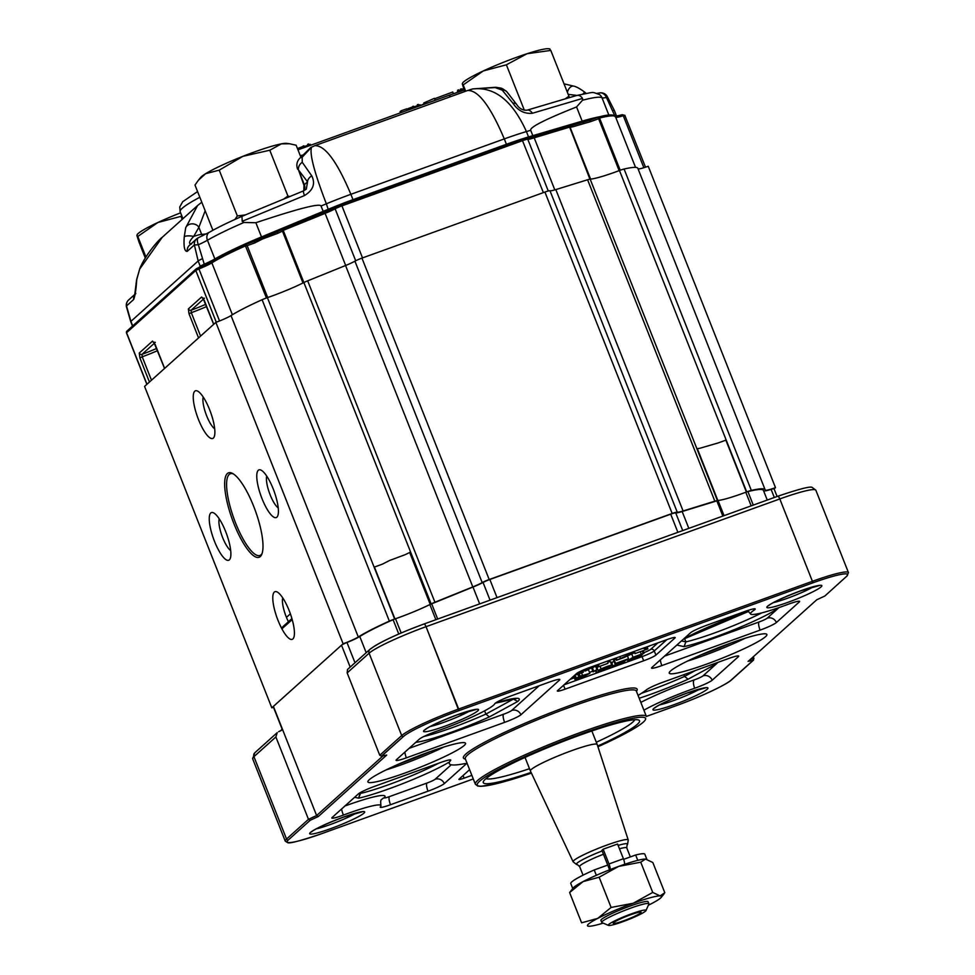 <?xml version="1.0" encoding="UTF-8"?>
<svg xmlns="http://www.w3.org/2000/svg" width="975" height="975" viewBox="0 0 975 975"><rect width="100%" height="100%" fill="white"/><g stroke="black" fill="none" stroke-linecap="round" stroke-linejoin="round"><path stroke-width="1.46" d="M633.811 652.458L632.068 652.214L633.811 652.458L620.514 658.478L619.795 656.638L620.514 658.478L633.811 652.458M617.138 659.977A33.967 3.607 158.4 0 0 620.514 658.478A33.967 3.607 158.4 0 1 617.138 659.977L616.31 657.893L617.138 659.977L616.358 660.319L615.518 658.186L616.358 660.319L617.138 659.977M624.085 657.528L616.358 660.319L624.085 657.528A6.069 0.646 158.4 0 1 626.133 656.528A6.069 0.646 158.4 0 0 624.085 657.528M634.542 652.714L626.133 656.528L634.542 652.714M635.566 653.043A18.647 1.987 158.4 0 0 635.2 652.884A18.647 1.987 158.4 0 1 635.566 653.043L634.981 653.603L635.566 653.043L634.981 653.603L634.64 652.738L634.981 653.603L635.566 653.043M647.851 648.948L634.981 653.603L647.851 648.948L647.095 647.034L647.851 648.948L645.56 648.875L645.182 647.9L645.56 648.875L647.851 648.948M643.853 648.509L645.56 648.875L643.853 648.509L649.862 645.791L643.853 648.509M596.322 667.558L595.579 665.693L596.322 667.558L597.858 666.449L597.224 664.84L597.858 666.449L599.308 664.036L596.322 667.558L607.913 663.366L596.322 667.558M607.632 663.012A11.992 1.28 158.4 0 0 607.583 663.219A11.992 1.28 158.4 0 0 607.913 663.366A11.992 1.28 158.4 0 1 607.583 663.219A11.992 1.28 158.4 0 1 607.632 663.012L609.217 660.465L607.632 663.012M580.283 672.848L592.8 666.388L580.283 672.848L579.796 671.617L580.283 672.848L576.542 674.7L576.213 673.871L576.542 674.7L580.283 672.848M589.875 673.298L575.384 680.465L578.443 677.71L576.335 678.186L580.113 676.211L589.875 673.298L588.449 669.679L586.511 670.386L588.449 669.679L589.875 673.298L577.346 679.758L575.384 680.465L573.946 676.845L574.787 676.089L573.946 676.845L575.384 680.465L578.443 677.71L575.811 678.661L574.519 675.407L575.811 678.661L576.335 678.186L575.043 674.919L576.335 678.186L578.979 677.235L577.797 674.249L578.979 677.235L580.113 676.211L579.138 673.762L580.113 676.211L582.514 675.346L581.551 672.896L582.514 675.346L581.38 676.37L589.875 673.298M580.856 676.845L578.723 678.758L586.974 674.627L580.856 676.845L578.723 678.758L586.974 674.627L580.856 676.845M595.152 670.788L597.37 669.618L593.129 671.872L591.691 668.253L595.713 666.01L597.37 669.618L596.529 667.485L597.37 669.618L595.152 670.788M599.101 670.812L598.223 670.8L599.101 670.812C597.517 671.007 598.187 670.373 601.1 668.899C607.51 666.083 611.069 664.938 611.788 665.45L600.868 669.764L603.086 668.302C599.503 670.325 600.6 670.252 606.377 668.07L610.362 666.498L606.023 669.362L596.298 672.884L596.152 670.617L596.858 672.384L606.998 668.033A7.13 0.756 -21.6 0 1 602.989 669.642A6.545 0.695 -21.6 0 1 599.101 670.812C597.517 671.007 598.187 670.373 601.1 668.899C607.51 666.083 611.069 664.938 611.788 665.45L603.086 668.302C599.503 670.325 600.6 670.252 606.377 668.07L608.181 667.241L607.864 666.449L608.181 667.241L610.362 666.498L606.023 669.362L596.298 672.884L595.554 670.995L596.298 672.884L606.998 668.033A7.13 0.756 -21.6 0 1 602.989 669.642A6.545 0.695 -21.6 0 1 599.101 670.812M608.29 661.952L610.423 661.635L611.788 665.45L610.423 661.635L608.29 661.952M615.091 665.754L624.695 661.94L612.897 666.729L613.226 665.803L619.942 662.622A49.591 5.277 158.4 0 0 623.317 661.087A8.86 0.938 158.4 0 0 624.646 660.441L627.839 659.197A9.835 1.048 -21.6 0 1 625.645 660.331L616.468 664.572L615.091 665.754L620.539 663.78L622.294 662.768L621.989 662.013L622.294 662.768L624.695 661.94L624.305 660.953L624.695 661.94L612.897 666.729L613.226 665.803L619.942 662.622A49.591 5.277 158.4 0 0 623.317 661.087L623.317 661.087A8.86 0.938 158.4 0 0 624.646 660.441L615.042 663.902L613.604 660.282L614.165 659.783L615.908 659.161L614.165 659.783L615.603 663.402L628.534 658.734L627.437 655.931L628.534 658.734L627.839 659.197A9.835 1.048 -21.6 0 1 625.645 660.331L615.091 665.754M640.27 654.981L632.348 658.856L640.27 654.981M642.257 654.006A6.606 0.707 -21.6 0 1 642.939 653.993L639.307 656.492L632.324 659.21A10.749 1.146 -21.6 0 1 630.569 659.734L629.655 659.917A8.617 0.914 -21.6 0 1 629.009 659.88L633.031 657.26L642.257 654.006A6.606 0.707 -21.6 0 1 642.939 653.993L639.307 656.492L632.324 659.21A10.749 1.146 -21.6 0 1 630.569 659.734L627.778 660.831L627.254 659.514L627.778 660.831L629.655 659.917A8.617 0.914 -21.6 0 1 629.009 659.88L633.031 657.26L641.294 654.225L640.283 651.678L641.294 654.225L643.134 653.323L642.208 650.983L643.134 653.323L644.158 653.079L643.183 650.63L644.158 653.079L642.257 654.006M633.994 657.15L631.532 658.807A7.471 0.792 158.4 0 0 631.532 658.856A7.471 0.792 158.4 0 0 631.654 658.942L639.539 655.078L631.532 658.807A7.471 0.792 158.4 0 0 631.532 658.856A7.471 0.792 158.4 0 0 631.654 658.942L639.539 655.078L633.994 657.15M469.597 769.677L459.091 779.11A7.239 0.768 158.4 0 0 458.908 779.415A7.239 0.768 158.4 0 0 464.063 778.172L471.851 775.357L464.063 778.172A7.239 1.987 70.1 0 1 463.149 775.466A7.239 1.987 70.1 0 0 464.063 778.172A7.239 0.768 158.4 0 1 458.908 779.415A7.239 0.768 158.4 0 1 459.091 779.11L469.597 769.677M318.423 214.719L283.298 228.918L283.262 230.49L431.133 603.927L472.985 587.048L479.663 603.891L472.985 587.048A16.295 1.731 158.4 0 0 483.039 582.441A16.295 1.731 -21.6 0 1 472.985 587.048L431.645 603.769L437.69 619.052L431.645 603.769L429.865 604.561A38.025 4.046 158.4 0 1 395.521 618.735L393.108 619.686A70.614 7.508 -21.6 0 0 359.775 636.492A70.614 7.508 -21.6 0 1 393.108 619.686L395.521 618.735A38.025 4.046 158.4 0 0 429.865 604.561L472.985 587.048A16.295 1.731 158.4 0 0 483.039 582.441A7.239 0.768 -21.6 0 1 489.852 579.491L670.703 514.191A7.239 0.768 -21.6 0 1 675.712 512.874A16.295 1.731 158.4 0 0 682.159 511.522L718.039 500.504A38.025 4.046 158.4 0 0 745.802 492.253L747.922 491.571A70.614 7.508 -21.6 0 1 763.425 490.388A70.614 7.508 158.4 0 0 747.484 491.68L746.399 492.022A38.025 4.046 -21.6 0 1 717.856 500.516L682.159 511.522L718.039 500.504A38.025 4.046 158.4 0 0 745.802 492.253L747.922 491.571A70.614 7.508 -21.6 0 1 763.425 490.388L767.252 500.053L763.425 490.388A70.614 7.508 158.4 0 1 763.486 490.717M278.618 731.725L281.19 730.531L282.153 728.483L281.848 729.995L278.618 731.725M303.883 282.531A7.239 0.768 -21.6 0 1 307.673 280.837A7.239 0.768 -21.6 0 0 303.883 282.531A38.025 4.046 -21.6 0 1 267.406 297.631A7.239 0.768 -21.6 0 0 262.104 299.727A72.43 7.703 -21.6 0 0 231.026 315.583A14.491 1.536 158.4 0 1 215.853 322.372L343.102 643.768L271.818 707.813L343.102 643.768L215.853 322.372L144.568 386.417L271.818 707.813A14.491 1.536 158.4 0 1 273.475 707.228A14.491 1.536 158.4 0 0 271.818 707.813L144.568 386.417L215.853 322.372A14.491 1.536 158.4 0 0 231.026 315.583A72.43 7.703 -21.6 0 1 262.104 299.727A7.239 0.768 -21.6 0 1 267.406 297.631A38.025 4.046 -21.6 0 0 303.883 282.531L431.133 603.927L430.231 604.378L409.683 552.484A38.025 4.046 158.4 0 1 404.942 554.751L389.61 560.467L382.432 564.135A38.025 4.046 158.4 0 1 374.4 567.036L394.948 618.93L393.729 619.405A70.614 7.508 158.4 0 0 359.775 636.492A16.295 1.731 158.4 0 1 346.978 642.501L354.997 662.756L346.978 642.501A6.338 0.67 -21.6 0 0 341.518 645.194L350.183 667.083L341.518 645.194L273.402 706.388A6.338 0.67 -21.6 0 0 273.244 706.656A6.338 0.67 -21.6 0 1 273.402 706.388L341.518 645.194A6.338 0.67 -21.6 0 1 346.978 642.501A16.295 1.731 158.4 0 0 359.775 636.492A16.295 1.731 -21.6 0 1 346.856 642.549L346.393 642.744M763.644 490.937A16.295 1.731 158.4 0 0 771.103 489.365A6.338 0.67 -21.6 0 1 774.053 488.804L777.099 496.494L774.053 488.804A6.338 0.67 -21.6 0 0 771.103 489.365A16.295 1.731 158.4 0 1 763.644 490.937A16.295 1.731 -21.6 0 0 771.201 489.328L771.591 489.206M627.583 656.26L628.997 659.868L627.571 656.248M611.459 663.11L613.933 661.111L611.459 663.11M565.073 689.167L643.683 660.782A10.859 1.158 158.4 0 0 655.895 655.102L674.895 638.016A10.859 1.158 158.4 0 0 675.175 637.565A10.859 1.158 158.4 0 0 667.448 639.429L588.839 667.814A10.859 1.158 158.4 0 0 576.627 673.506L557.627 690.58A10.859 1.158 158.4 0 0 557.347 691.031A10.859 1.158 158.4 0 0 565.073 689.167L643.683 660.782A10.859 1.158 158.4 0 0 655.895 655.102L674.895 638.016A10.859 1.158 158.4 0 0 675.175 637.565A10.859 1.158 158.4 0 0 667.448 639.429L588.839 667.814A10.859 1.158 158.4 0 0 576.627 673.506L557.627 690.58A10.859 1.158 158.4 0 0 557.347 691.031A10.859 1.158 158.4 0 0 565.073 689.167L563.526 685.279L565.073 689.167M360.177 792.687L358.642 798.184A57.939 6.167 158.4 0 0 448.646 762.401A57.939 6.167 158.4 0 1 358.642 798.184L354.607 797.294L358.642 798.184L360.47 793.431A54.32 5.777 158.4 0 0 438.701 763.193A54.32 5.777 158.4 0 1 360.47 793.431L359.361 793.187L360.47 793.431L360.177 792.687M464.088 763.754A108.639 11.554 -21.6 0 1 449.268 763.583A108.639 11.554 -21.6 0 1 450.584 760.488A14.491 1.536 158.4 0 0 450.755 760.073A14.491 1.536 158.4 0 0 440.456 762.56L374.668 786.313A14.491 1.536 158.4 0 0 358.398 793.894L332.207 817.428A14.491 1.536 158.4 0 0 331.841 818.025A14.491 1.536 158.4 0 0 343.383 815.088A47.08 5.009 -21.6 0 1 380.908 805.521A47.08 5.009 -21.6 0 1 380.384 806.812A14.491 1.536 158.4 0 0 380.226 807.215A14.491 1.536 158.4 0 0 390.524 804.728L428.025 791.188A14.491 1.536 158.4 0 0 444.295 783.608L465.697 764.376A14.491 1.536 158.4 0 0 466.062 763.778A14.491 1.536 158.4 0 0 464.088 763.754A108.639 11.554 -21.6 0 1 449.268 763.583A108.639 11.554 -21.6 0 1 450.584 760.488A14.491 1.536 158.4 0 0 450.755 760.073A14.491 1.536 158.4 0 0 440.456 762.56L374.668 786.313A14.491 1.536 158.4 0 0 358.398 793.894L332.207 817.428A14.491 1.536 158.4 0 0 331.841 818.025A14.491 1.536 158.4 0 0 343.383 815.088A47.08 5.009 -21.6 0 1 380.908 805.521A47.08 5.009 -21.6 0 1 380.384 806.812A14.491 1.536 158.4 0 0 380.226 807.215A14.491 1.536 158.4 0 0 390.524 804.728L428.025 791.188A14.491 1.536 158.4 0 0 444.295 783.608L465.697 764.376A14.491 1.536 158.4 0 0 466.062 763.778A14.491 1.536 158.4 0 0 464.088 763.754M347.502 669.496L347.161 672.908L369.098 653.201A50.7 5.387 -21.6 0 1 426.038 626.681L779.805 498.944A50.7 5.387 -21.6 0 1 815.856 490.242L848.457 572.605A50.7 5.387 158.4 0 0 812.407 581.307L458.652 709.032L458.859 710.665A49.25 5.241 158.4 0 0 403.54 736.43L381.737 756.015L386.697 755.077L318.325 816.514L310.184 820.304L288.381 839.902A49.25 5.241 158.4 0 0 322.152 833.503L473.265 778.94L322.152 833.503A49.25 5.241 158.4 0 1 288.381 839.902A1.45 1.389 48.1 0 1 286.54 839.036A50.7 5.387 158.4 0 0 285.261 841.145A50.7 5.387 158.4 0 1 286.54 839.036L253.939 756.673A3.62 3.461 -131.9 0 1 254.792 752.797L277.229 732.639L275.876 736.966L277.229 732.639L254.792 752.797L252.659 758.782A50.7 5.387 -21.6 0 1 253.939 756.673L275.876 736.966L308.478 819.329L310.184 820.304L288.381 839.902A1.45 1.389 48.1 0 1 286.54 839.036L253.939 756.673A3.62 3.461 -131.9 0 1 254.792 752.797L252.659 758.782A50.7 5.387 -21.6 0 1 253.939 756.673L275.876 736.966L308.478 819.329L310.184 820.304L318.325 816.514L316.619 815.539L273.402 706.388L316.619 815.539L318.325 816.514L386.697 755.077L381.408 756.112L403.54 736.43A1.45 1.389 48.1 0 1 401.7 735.564L379.763 755.272L381.408 756.112L386.38 755.174L381.408 756.112L379.763 755.272L347.161 672.908L369.098 653.201A50.7 5.387 -21.6 0 1 426.038 626.681L779.805 498.944A50.7 5.387 -21.6 0 1 815.856 490.242L848.457 572.605A50.7 5.387 158.4 0 0 812.407 581.307L779.805 498.944A3.62 0.987 70.1 0 0 777.782 496.251A3.62 0.987 70.1 0 1 779.805 498.944L812.407 581.307L458.652 709.032A50.7 5.387 158.4 0 0 401.7 735.564L369.098 653.201A3.62 3.461 48.1 0 1 369.952 649.326A3.62 3.461 48.1 0 0 369.098 653.201L401.7 735.564A1.45 1.389 48.1 0 0 403.54 736.43A49.25 5.241 158.4 0 1 458.859 710.665L812.626 582.928L812.407 581.307L812.626 582.928L458.859 710.665L426.038 626.681A3.62 0.987 70.1 0 0 424.015 623.988A3.62 0.987 70.1 0 1 426.038 626.681L458.652 709.032A50.7 5.387 158.4 0 0 401.7 735.564L379.763 755.272L347.161 672.908L347.502 669.496L369.952 649.326C379.397 642.293 397.41 633.848 424.015 623.988L777.782 496.251C799.476 488.914 810.956 485.989 812.248 487.488L815.856 490.242L812.248 487.488C810.956 485.989 799.476 488.914 777.782 496.251A3.62 0.987 70.1 0 0 777.684 496.312A3.62 0.987 70.1 0 1 777.782 496.251L424.015 623.988A3.62 0.987 70.1 0 0 423.918 624.049A3.62 0.987 70.1 0 1 424.015 623.988C397.41 633.848 379.397 642.293 369.952 649.326L347.502 669.496M824.984 595.896L846.398 576.518A1.45 1.389 48.1 0 0 846.836 576.262L848.457 572.605L846.836 576.262A1.45 1.389 48.1 0 1 846.398 576.518A49.25 5.241 158.4 0 0 812.626 582.928A49.25 5.241 158.4 0 1 846.398 576.518L824.984 595.896M816.599 599.857L824.728 596.066L816.599 599.857M748.568 661.038L816.733 599.783L748.568 661.038M753.955 658.478L753.041 660.404L748.081 661.342L753.529 660.099L753.297 656.797L753.955 658.478L750.75 659.088L753.955 658.478M683.877 674.663L684.572 676.406L688.057 679.234L716.491 663.756L702.963 675.907A7.239 0.768 -21.6 0 1 694.224 679.904A54.32 5.777 -21.6 0 0 640.831 702.402A54.32 5.777 -21.6 0 1 694.224 679.904A7.239 2.633 70.8 0 0 694.675 688.24A47.08 5.009 158.4 0 0 643.914 710.202A47.08 5.009 158.4 0 1 694.675 688.24A7.239 2.633 70.8 0 1 694.224 679.904A7.239 0.768 -21.6 0 0 702.963 675.907A7.239 6.922 48.1 0 1 712.164 680.233A14.491 1.536 -21.6 0 1 694.675 688.24A14.491 1.536 -21.6 0 0 712.164 680.233A7.239 6.922 48.1 0 0 702.963 675.907L716.491 663.756A57.939 6.167 -21.6 0 0 717.673 662.464A57.939 6.167 -21.6 0 1 716.491 663.756L688.057 679.234A57.939 6.167 -21.6 0 1 639.186 698.271A57.939 6.167 -21.6 0 0 688.057 679.234L684.572 676.406L695.394 670.507L684.572 676.406A54.32 5.777 -21.6 0 1 641.587 693.237A54.32 5.777 -21.6 0 0 684.572 676.406L683.877 674.663M670.568 670.958A52.504 5.582 -21.6 0 1 722.828 645.974A52.504 5.582 -21.6 0 1 766.886 634.481A52.504 5.582 -21.6 0 1 720.123 659.003A52.504 5.582 -21.6 0 1 669.252 673.14A52.504 5.582 -21.6 0 1 670.568 670.958A52.504 5.582 -21.6 0 1 722.828 645.974A52.504 5.582 -21.6 0 1 766.886 634.481A52.504 5.582 -21.6 0 1 720.123 659.003A52.504 5.582 -21.6 0 1 669.252 673.14A52.504 5.582 -21.6 0 1 670.568 670.958M638.064 695.443A108.639 11.554 158.4 0 0 646.632 689.703A14.491 1.536 -21.6 0 1 662.647 682.329L728.435 658.576A14.491 1.536 -21.6 0 1 738.733 656.09A14.491 1.536 -21.6 0 1 738.368 656.699L712.164 680.233L738.368 656.699A7.239 6.922 48.1 0 0 738.002 655.907A7.239 6.922 48.1 0 1 738.368 656.699A14.491 1.536 -21.6 0 0 738.733 656.09A14.491 1.536 -21.6 0 0 728.435 658.576L662.647 682.329A14.491 1.536 -21.6 0 0 646.632 689.703A108.639 11.554 158.4 0 1 638.064 695.443M706.753 625.243A14.491 1.536 158.4 0 0 690.483 632.824L651.909 667.473A14.491 1.536 158.4 0 0 651.544 668.082A14.491 1.536 158.4 0 0 661.842 665.596L760.11 630.118A14.491 1.536 158.4 0 0 776.38 622.538L799.256 601.989A14.491 1.536 158.4 0 0 799.622 601.38A14.491 1.536 158.4 0 0 788.068 604.329A47.08 5.009 -21.6 0 1 750.543 613.897A47.08 5.009 -21.6 0 1 754.114 610.131A14.491 1.536 158.4 0 0 755.211 608.973A14.491 1.536 158.4 0 0 744.912 611.459L706.753 625.243A14.491 1.536 158.4 0 0 690.483 632.824L651.909 667.473A14.491 1.536 158.4 0 0 651.544 668.082A14.491 1.536 158.4 0 0 661.842 665.596L760.11 630.118A14.491 1.536 158.4 0 0 776.38 622.538L799.256 601.989A14.491 1.536 158.4 0 0 799.622 601.38A14.491 1.536 158.4 0 0 788.068 604.329A47.08 5.009 -21.6 0 1 750.543 613.897A47.08 5.009 -21.6 0 1 754.114 610.131A14.491 1.536 158.4 0 0 755.211 608.973A14.491 1.536 158.4 0 0 744.912 611.459L706.753 625.243M511.363 695.784L549.522 682.013A14.491 1.536 -21.6 0 1 559.821 679.526A14.491 1.536 -21.6 0 1 559.455 680.123L520.894 714.785A14.491 1.536 -21.6 0 1 504.623 722.365L406.356 757.843A14.491 1.536 -21.6 0 1 396.045 760.329A14.491 1.536 -21.6 0 1 396.411 759.732L419.287 739.184A14.491 1.536 -21.6 0 1 436.776 731.165A47.08 5.009 158.4 0 0 494.752 703.779A14.491 1.536 -21.6 0 1 511.363 695.784L549.522 682.013A14.491 1.536 -21.6 0 1 559.821 679.526A14.491 1.536 -21.6 0 1 559.455 680.123L520.894 714.785A14.491 1.536 -21.6 0 1 504.623 722.365L406.356 757.843A14.491 1.536 -21.6 0 1 396.045 760.329A14.491 1.536 -21.6 0 1 396.411 759.732L419.287 739.184A14.491 1.536 -21.6 0 1 436.776 731.165A47.08 5.009 158.4 0 0 494.752 703.779A14.491 1.536 -21.6 0 1 511.363 695.784M464.21 745.473A52.504 5.582 -21.6 0 1 411.95 770.445A52.504 5.582 -21.6 0 1 367.892 781.95A52.504 5.582 -21.6 0 1 414.655 757.429A52.504 5.582 -21.6 0 1 465.538 743.291A52.504 5.582 -21.6 0 1 464.21 745.473A52.504 5.582 -21.6 0 1 411.95 770.445A52.504 5.582 -21.6 0 1 367.892 781.95A52.504 5.582 -21.6 0 1 414.655 757.429A52.504 5.582 -21.6 0 1 465.538 743.291A52.504 5.582 -21.6 0 1 464.21 745.473M513.374 699.112L517.81 701.439L513.374 699.112A54.32 5.777 -21.6 0 0 513.837 698.661A54.32 5.777 -21.6 0 1 513.374 699.112L485.891 714.09L489.377 716.918A57.939 6.167 -21.6 0 1 415.777 742.341A57.939 6.167 -21.6 0 0 489.377 716.918L517.81 701.439A57.939 6.167 -21.6 0 0 495.373 703.146A57.939 6.167 -21.6 0 1 517.81 701.439L489.377 716.918L485.891 714.09A54.32 5.777 -21.6 0 1 423.918 736.466A54.32 5.777 -21.6 0 0 485.891 714.09L513.374 699.112M685.876 641.879L684.048 646.632A57.939 6.167 158.4 0 0 736.32 628.802A57.939 6.167 158.4 0 0 778.879 607.632A57.939 6.167 158.4 0 1 736.32 628.802A57.939 6.167 158.4 0 1 684.048 646.632L676.857 645.06L684.048 646.632L685.876 641.879L681.476 640.916L685.876 641.879A54.32 5.777 158.4 0 0 761.694 612.897A54.32 5.777 158.4 0 1 685.876 641.879L684.56 638.54L685.876 641.879M484.612 710.848L485.891 714.09L484.612 710.848M583.221 672.287L576.542 674.7L583.221 672.287M597.565 664.67L585.219 671.044L597.565 664.67M609.204 666.4L608.571 666.266L609.204 666.4M581.6 922.801L569.619 892.552L583.074 881.595L599.138 877.22L611.118 907.457L597.663 918.426L581.6 922.801L569.619 892.552L583.074 881.595A39.829 4.241 158.4 0 0 573.239 887.92L569.619 892.552L573.239 887.92A39.829 4.241 158.4 0 1 583.074 881.595L599.138 877.22L618.638 866.409A39.829 4.241 158.4 0 0 583.074 881.595A39.829 4.241 158.4 0 1 618.638 866.409L599.138 877.22L611.118 907.457L597.663 918.426A39.829 4.241 158.4 0 0 588.4 926.213A39.829 4.241 158.4 0 0 588.949 926.25A39.829 4.241 158.4 0 0 603.172 923.13A39.829 4.241 158.4 0 1 588.949 926.25A39.829 4.241 158.4 0 1 588.4 926.213L588.4 926.213A39.829 4.241 158.4 0 1 597.663 918.426L581.6 922.801M571.655 750.677A35.929 3.815 -21.6 0 1 597.2 744.51A35.929 3.815 -21.6 0 1 597.212 744.534A35.929 3.815 -21.6 0 1 597.212 744.534A35.929 3.815 -21.6 0 0 571.655 750.677A35.929 3.815 -21.6 0 0 530.4 770.957A35.929 3.815 -21.6 0 1 530.4 770.957A35.929 3.815 -21.6 0 1 530.4 770.957A35.929 3.815 -21.6 0 1 571.655 750.677M607.133 844.984A29.628 3.157 -21.6 0 1 628.205 839.914A29.628 3.157 -21.6 0 1 628.217 840.097A29.628 3.157 -21.6 0 0 628.205 839.914L597.212 744.534L591.849 730.994L597.2 744.51L628.205 839.914A29.628 3.157 -21.6 0 0 607.133 844.984A29.628 3.157 -21.6 0 0 573.117 861.729A29.628 3.157 -21.6 0 1 607.133 844.984M573.227 861.876A29.628 3.157 -21.6 0 1 573.117 861.729L530.412 770.981L525.05 757.441L530.4 770.957L573.117 861.729A29.628 3.157 -21.6 0 0 573.227 861.876L576.493 864.435A27.544 2.925 -21.6 0 1 602.136 850.943A27.544 2.925 -21.6 0 0 576.493 864.435L573.227 861.876M618.126 845.398A27.544 2.925 -21.6 0 1 627.608 844.204A27.544 2.925 -21.6 0 1 627.071 844.984A27.544 2.925 -21.6 0 0 627.608 844.204L628.217 840.097L627.608 844.204A27.544 2.925 -21.6 0 0 618.126 845.398M577.407 864.654A27.544 2.925 -21.6 0 1 576.493 864.435A27.544 2.925 -21.6 0 0 577.407 864.654L579.625 866.556A25.35 2.693 -21.6 0 1 603.44 854.234A25.35 2.693 -21.6 0 0 579.625 866.556L583.038 875.172L579.625 866.556L577.395 864.654M608.997 863.947A5.789 1.584 70.1 0 1 610.179 869.59A5.789 1.584 70.1 0 0 608.997 863.947L623.415 858.743A5.789 1.584 -109.9 0 1 624.597 864.325A5.789 1.584 -109.9 0 0 623.415 858.743L617.577 844.009L623.415 858.743L608.997 863.947L603.172 849.213L617.577 844.009L603.172 849.213L608.997 863.947M596.347 875.318A39.829 4.241 158.4 0 0 572.898 888.908A39.829 4.241 158.4 0 1 596.347 875.318L594.226 869.956A39.829 4.241 158.4 0 0 570.777 883.545A39.829 4.241 158.4 0 1 594.226 869.956L596.347 875.318M637.772 860.352A39.829 4.241 158.4 0 0 618.638 866.409L640.746 862.193L645.487 859.06L652.836 862.509L664.816 892.759L660.075 895.891A39.829 4.241 158.4 0 0 633.226 903.24A39.829 4.241 158.4 0 0 597.663 918.426A39.829 4.241 158.4 0 1 633.226 903.24L611.118 907.457L633.226 903.24L652.726 892.442L640.746 862.193L645.487 859.06A39.829 4.241 158.4 0 0 637.772 860.352L637.772 860.352A39.829 4.241 158.4 0 0 618.638 866.409L640.746 862.193L652.726 892.442L633.226 903.24A39.829 4.241 158.4 0 1 660.075 895.891L652.726 892.442L660.075 895.891A39.829 4.241 158.4 0 1 661.196 897.39A39.829 4.241 158.4 0 0 660.075 895.891L664.816 892.759L652.836 862.509L645.487 859.06A39.829 4.241 158.4 0 0 637.772 860.352L637.772 860.352A39.829 4.241 158.4 0 1 646.169 859.121A39.829 4.241 158.4 0 0 637.772 860.352L635.651 855.002L623.634 859.341L635.651 855.002L637.772 860.352M630.057 906.08A25.35 2.693 158.4 0 0 600.941 920.4L601.733 922.411A25.35 2.693 158.4 0 0 601.977 922.618A25.35 2.693 158.4 0 1 601.733 922.411A25.35 2.693 158.4 0 1 630.849 908.091A25.35 2.693 158.4 0 0 601.733 922.411L600.941 920.4A25.35 2.693 158.4 0 1 630.057 906.08A25.35 2.693 158.4 0 1 648.082 901.741A25.35 2.693 158.4 0 0 630.057 906.08M648.326 905.251A39.829 4.241 158.4 0 0 651.361 903.715A39.829 4.241 158.4 0 0 661.196 897.39L664.036 893.88L661.196 897.39A39.829 4.241 158.4 0 1 651.361 903.715A39.829 4.241 158.4 0 1 648.326 905.251M644.853 854.222A39.829 4.241 158.4 0 0 635.651 855.002A39.829 4.241 158.4 0 1 644.853 854.222L646.839 859.255L644.853 854.222M607.73 865.081L609.607 869.81L607.73 865.081L594.226 869.956L607.73 865.081L601.904 850.346L603.172 849.213L601.904 850.346L607.73 865.081M630.435 914.83A14.942 1.584 -21.6 0 1 640.916 912.137A14.942 1.584 -21.6 0 1 627.754 919.242A14.942 1.584 -21.6 0 1 613.287 923.069A14.942 1.584 -21.6 0 1 630.435 914.83A14.942 1.584 -21.6 0 1 640.916 912.137A14.942 1.584 -21.6 0 1 627.754 919.242A14.942 1.584 -21.6 0 1 613.287 923.069A14.942 1.584 -21.6 0 1 630.435 914.83M622.732 921.753A20.28 2.157 158.4 0 0 645.998 910.553A20.28 2.157 158.4 0 0 626.364 915.757A20.28 2.157 158.4 0 0 608.497 925.397A20.28 2.157 158.4 0 0 622.732 921.753A20.28 2.157 158.4 0 0 645.998 910.553A20.28 2.157 158.4 0 0 626.364 915.757A20.28 2.157 158.4 0 0 608.497 925.397A20.28 2.157 158.4 0 0 622.732 921.753M648.85 904.069A25.35 2.693 158.4 0 0 648.875 903.74A25.35 2.693 158.4 0 0 630.849 908.091A25.35 2.693 158.4 0 1 648.875 903.74A25.35 2.693 158.4 0 1 648.85 904.069L645.998 910.553L648.85 904.069M307.673 280.837L345.552 265.517A14.491 1.536 158.4 0 0 354.924 261.178A7.239 0.768 -21.6 0 1 361.944 258.119L544.915 192.063A7.239 0.768 -21.6 0 1 549.985 190.747A14.491 1.536 158.4 0 0 555.835 189.589L587.584 179.766A7.239 0.768 -21.6 0 1 590.168 179.156L717.417 500.553A38.025 4.046 -21.6 0 0 746.716 491.912A7.239 0.768 -21.6 0 1 751.335 490.425A72.43 7.703 -21.6 0 1 765.107 489.718A72.43 7.703 -21.6 0 1 765.168 490.059A14.491 1.536 158.4 0 0 765.18 490.133A14.491 1.536 158.4 0 0 775.478 487.646L774.089 488.902L775.478 487.646L648.229 166.25L775.478 487.646A14.491 1.536 158.4 0 1 765.18 490.133A14.491 1.536 158.4 0 1 765.168 490.059A72.43 7.703 -21.6 0 0 765.107 489.718L637.857 168.322A72.43 7.703 -21.6 0 0 624.085 169.028A72.43 7.703 -21.6 0 1 637.857 168.322L765.107 489.718A72.43 7.703 -21.6 0 0 751.335 490.425A7.239 0.768 -21.6 0 0 746.716 491.912A38.025 4.046 -21.6 0 1 717.417 500.553A7.239 0.768 -21.6 0 0 714.833 501.162A7.239 0.768 -21.6 0 1 717.417 500.553L590.168 179.156A38.025 4.046 -21.6 0 0 619.466 170.515A7.239 0.768 -21.6 0 1 624.085 169.028L751.335 490.425L624.085 169.028A7.239 0.768 -21.6 0 0 619.466 170.515A38.025 4.046 -21.6 0 1 590.168 179.156A7.239 0.768 -21.6 0 0 587.584 179.766L555.835 189.589L683.085 510.985L714.833 501.162L587.584 179.766L714.833 501.162L683.085 510.985A14.491 1.536 158.4 0 1 677.235 512.155A14.491 1.536 158.4 0 0 683.085 510.985L555.835 189.589A14.491 1.536 158.4 0 1 549.985 190.747L677.235 512.155A7.239 0.768 -21.6 0 0 672.165 513.459A7.239 0.768 -21.6 0 1 677.235 512.155L549.985 190.747A7.239 0.768 -21.6 0 0 544.915 192.063L672.165 513.459L489.194 579.528L672.165 513.459L544.915 192.063L361.944 258.119L489.194 579.528A7.239 0.768 -21.6 0 0 482.174 582.587A7.239 0.768 -21.6 0 1 489.194 579.528L361.944 258.119A7.239 0.768 -21.6 0 0 354.924 261.178L482.174 582.587A14.491 1.536 158.4 0 1 472.802 586.913A14.491 1.536 158.4 0 0 482.174 582.587L354.924 261.178A14.491 1.536 158.4 0 1 345.552 265.517L472.802 586.913L434.923 602.233L472.802 586.913L345.552 265.517L307.673 280.837L434.923 602.233L307.673 280.837M638.064 168.858A14.491 1.536 158.4 0 0 648.229 166.25A14.491 1.536 158.4 0 1 638.064 168.858M431.133 603.927A7.239 0.768 -21.6 0 1 434.923 602.233A7.239 0.768 -21.6 0 0 431.133 603.927A38.025 4.046 -21.6 0 1 394.656 619.028A7.239 0.768 -21.6 0 0 389.354 621.124A7.239 0.768 -21.6 0 1 394.656 619.028A38.025 4.046 -21.6 0 0 431.133 603.927M358.288 636.98A72.43 7.703 -21.6 0 1 389.354 621.124A72.43 7.703 -21.6 0 0 358.288 636.98A14.491 1.536 158.4 0 1 343.102 643.768A14.491 1.536 158.4 0 0 358.288 636.98L231.026 315.583L358.288 636.98M266.736 476.092A18.111 4.96 -109.9 0 0 269.478 493.058A18.111 4.96 -109.9 0 0 278.204 507.878A18.111 4.96 -109.9 0 1 269.478 493.058A18.111 4.96 -109.9 0 1 266.736 476.092M273.146 488.755A25.35 6.947 -109.9 0 0 261.202 470.218A25.35 6.947 -109.9 0 0 261.056 496.104A25.35 6.947 -109.9 0 0 277.717 515.921A25.35 6.947 -109.9 0 0 273.146 488.755A25.35 6.947 -109.9 0 0 261.202 470.218A25.35 6.947 -109.9 0 0 261.056 496.104A25.35 6.947 -109.9 0 0 277.717 515.921A25.35 6.947 -109.9 0 0 273.146 488.755M203.202 397.008A18.111 4.96 -109.9 0 0 205.957 413.973A18.111 4.96 -109.9 0 0 214.683 428.793A18.111 4.96 -109.9 0 1 205.957 413.973A18.111 4.96 -109.9 0 1 203.202 397.008M209.613 409.671A25.35 6.947 -109.9 0 0 197.681 391.133A25.35 6.947 -109.9 0 0 197.535 417.02A25.35 6.947 -109.9 0 0 214.183 436.837A25.35 6.947 -109.9 0 0 209.613 409.671A25.35 6.947 -109.9 0 0 197.681 391.133A25.35 6.947 -109.9 0 0 197.535 417.02A25.35 6.947 -109.9 0 0 214.183 436.837A25.35 6.947 -109.9 0 0 209.613 409.671M219.204 518.785A18.111 4.96 -109.9 0 0 221.959 535.763A18.111 4.96 -109.9 0 0 230.685 550.57A18.111 4.96 -109.9 0 1 221.959 535.763A18.111 4.96 -109.9 0 1 219.204 518.785M225.615 531.46A25.35 6.947 -109.9 0 0 213.683 512.911A25.35 6.947 -109.9 0 0 213.537 538.797A25.35 6.947 -109.9 0 0 230.185 558.626A25.35 6.947 -109.9 0 0 225.615 531.46A25.35 6.947 -109.9 0 0 213.683 512.911A25.35 6.947 -109.9 0 0 213.537 538.797A25.35 6.947 -109.9 0 0 230.185 558.626A25.35 6.947 -109.9 0 0 225.615 531.46M282.738 597.882A18.111 4.96 -109.9 0 0 288.429 621.721A18.111 4.96 -109.9 0 1 282.738 597.882M289.148 610.545A25.35 6.947 -109.9 0 0 277.217 592.008A25.35 6.947 -109.9 0 0 277.071 617.894A25.35 6.947 -109.9 0 0 293.719 637.711A25.35 6.947 -109.9 0 0 289.148 610.545A25.35 6.947 -109.9 0 0 277.217 592.008A25.35 6.947 -109.9 0 0 277.071 617.894A25.35 6.947 -109.9 0 0 293.719 637.711A25.35 6.947 -109.9 0 0 289.148 610.545M233.378 473.923A43.461 11.907 -109.9 0 0 230.392 473.74A43.461 11.907 -109.9 0 0 233.939 518.663A43.461 11.907 -109.9 0 0 259.898 555.494A43.461 11.907 -109.9 0 0 262.092 553.447A43.461 11.907 -109.9 0 1 259.898 555.494A43.461 11.907 -109.9 0 1 233.939 518.663A43.461 11.907 -109.9 0 1 230.392 473.74A43.461 11.907 -109.9 0 1 233.378 473.923M253.658 506.269A44.899 12.309 -109.9 0 0 232.513 473.411A44.899 12.309 -109.9 0 0 232.257 519.273A44.899 12.309 -109.9 0 0 261.751 554.385A44.899 12.309 -109.9 0 0 253.658 506.269A44.899 12.309 -109.9 0 0 232.513 473.411A44.899 12.309 -109.9 0 0 232.257 519.273A44.899 12.309 -109.9 0 0 261.751 554.385A44.899 12.309 -109.9 0 0 253.658 506.269M212.903 230.283L195 185.055L198.461 180.168L205.567 173.721L219.217 170.15L242.958 156.305L269.783 150.235L281.422 143.849L289.514 143.752L296.144 145.226L300.775 156.914M198.461 180.168L200.679 177.426A47.08 5.009 -21.6 0 1 205.567 173.721A47.08 5.009 -21.6 0 1 242.958 156.305A47.08 5.009 -21.6 0 1 281.422 143.849A47.08 5.009 -21.6 0 1 286.711 143.362L289.514 143.752M234.963 219.436L237.339 215.938L245.383 214.914M289.807 196.548L287.918 196.024L283.896 198.985M565.159 98.889L568.925 96.208L569.412 97.634M464.795 91.528L462.284 83.887L463.198 84.91L483.247 70.968L506.378 64.801L527.048 53.722L550.79 50.42L549.876 49.396M462.284 83.887L462.723 82.814A47.08 5.009 -21.6 0 1 483.247 70.968A47.08 5.009 -21.6 0 1 527.048 53.722A47.08 5.009 -21.6 0 1 548.754 48.75L549.863 48.908M424.125 103.911L420.383 105.495M413.705 106.494L408.184 108.542L408.159 110.041M407.489 110.285L406.819 108.81L401.212 110.76L400.554 111.759M304.042 146.104L298.521 148.139L298.496 149.638A23.729 2.523 -21.6 0 1 298.472 149.65M619.149 170.625A38.025 4.046 -21.6 0 1 590.606 179.12L570.058 127.225A38.025 4.046 158.4 0 0 572.727 126.823L590.57 121.643A38.025 4.046 158.4 0 0 598.613 118.731L619.149 170.625M302.981 282.969L302.981 282.982A38.025 4.046 158.4 0 1 267.698 297.533L247.15 245.639A38.025 4.046 158.4 0 0 255.182 242.738L262.36 239.07L277.692 233.354A38.025 4.046 158.4 0 0 282.433 231.087L302.981 282.982M599.381 92.978A7.239 5.984 77.4 0 1 606.401 97.439A7.239 1.194 -32 0 0 607.096 96.208A7.239 7.239 0 0 0 599.381 92.978L596.505 93.466M589.473 120.339A39.829 4.241 158.4 0 0 598.211 117.171A1.45 1.133 76.1 0 1 599.796 117.987L599.588 118.158A1.45 0.999 -157.9 0 0 598.321 117.597L598.613 118.731L599.588 118.158L620.21 170.235M568.9 127.177A1.45 0.841 -107.2 0 0 567.718 126.214A1.45 0.841 -107.2 0 0 567.621 126.262L569.351 126.421L569.363 127.189L530.656 138.889A1.45 1.17 -103.1 0 0 529.254 137.987L529.254 137.987A1.45 1.17 -103.1 0 0 529.059 138.06M572.727 126.823A1.816 1.572 79.1 0 0 570.948 125.714L570.948 125.714A1.816 1.572 79.1 0 0 570.631 125.824L589.327 120.388A1.816 0.695 70.9 0 1 589.388 120.352L589.388 120.352A1.816 0.695 70.9 0 1 590.57 121.643M588.461 120.644L589.327 120.388M502.186 90.114A7.239 6.008 -44.8 0 1 506.756 91.626L516.774 104.618A7.239 4.351 147.8 0 0 512.887 103.167L502.186 90.114L495.154 87.579L472.79 88.932C494.63 86.543 512.509 100.754 526.427 131.564L530.692 130.309L532.813 135.659L534.032 136.597L538.176 135.367A1.45 0.841 -107.2 0 1 538.285 135.318L571.094 125.702M588.376 120.668L598.418 117.097C608.254 114.331 613.945 114.221 615.493 116.756A70.614 7.508 158.4 0 0 599.796 117.987M539.455 136.281A1.45 0.841 -107.2 0 0 538.285 135.318L534.398 136.488M608.851 115.074L602.002 97.768A7.239 7.191 125.6 0 0 599.515 94.587C590.838 91.687 596.139 91.735 576.895 95.416L568.193 94.356M303.664 190.868A7.239 0.999 67.5 0 0 303.554 190.868A7.239 0.999 67.5 0 0 304.468 195.561L242.202 221.301L243.945 222.471L255.877 222.727L261.495 236.937L323.176 211.356L321.055 205.993L326.345 203.812L328.612 210.502M328.831 211.819L318.825 215.938L318.423 214.707L328.77 210.442L328.831 211.819L329.757 211.417L329.794 210.015A17.745 1.889 158.4 0 0 335.339 207.334M266.455 297.96L245.456 245.932L245.432 244.542L246.346 244.688L245.846 245.883L247.15 245.639L245.432 244.542A69.164 7.349 158.4 0 0 212.526 261.129A1.45 1.255 -122.3 0 0 212.282 261.239L196.572 268.661A1.45 1.389 -131.9 0 0 195.792 270.465L126.458 332.828L146.859 384.357M205.177 210.758L198.876 227.346L193.696 236.425A7.239 2.121 -172.8 0 0 184.251 236.852C183.532 246.76 184.519 251.599 187.249 251.343A7.239 6.922 -131.9 0 1 189.418 245.347L196.548 238.936A7.239 6.922 -131.9 0 1 198.169 237.863M314.279 145.921L311.598 147.127L302.152 157.267L302.262 162.301A7.239 6.008 135.2 0 0 298.533 170.052L303.968 185.311A14.491 1.536 -21.6 0 1 304.334 184.702A7.239 6.922 -131.9 0 1 304.042 190.649M134.794 294.669A7.239 6.922 48.1 0 0 133.648 299.52L126.506 305.931A7.239 6.922 -131.9 0 1 128.676 299.922A7.239 7.239 0 0 0 126.397 306.637A7.239 2.645 -10.6 0 1 126.506 305.931L130.918 321.384L198.157 260.971L194.378 244.944L198.364 244.762L204.25 264.201L203.47 265.639M255.877 222.727C298.033 208.662 319.763 203.08 321.055 205.993M530.692 130.309C529.608 127.311 544.903 119.523 576.554 106.945L582.173 121.144A77.903 8.287 158.4 0 1 600.295 116.647M614.835 115.842L606.401 97.439A25.35 2.693 158.4 0 1 602.002 97.768A77.903 8.287 158.4 0 0 582.514 100.23L576.554 106.945M184.251 236.852L185.701 227.723L197.584 205.542L162.228 237.303L139.693 269.063L136.756 279.533A7.239 1.194 -171.3 0 0 136.597 279.728L139.864 268.454C145.043 255.608 158.157 240.167 162.228 237.303M133.648 299.52C135.074 296.034 136.11 289.368 136.756 279.533M314.803 145.689L467.586 90.529C478.128 89.907 490.364 106.043 504.294 138.913L350.878 194.305C336.984 161.423 324.967 145.214 314.803 145.689L310.647 147.603A7.239 6.496 -121.4 0 1 311.598 147.127C309.319 153.441 314.242 172.343 326.345 203.812A63.375 6.74 158.4 0 1 350.878 194.305L352.999 199.656A63.375 6.74 158.4 0 0 328.465 209.174L323.176 211.356L323.895 213.854M302.262 162.301L311.732 175.805A7.239 4.351 147.8 0 0 307.564 181.813L306.308 189.15L303.554 190.868L241.788 216.401C228.43 222.251 217.657 227.516 209.454 232.208A7.239 5.838 60.1 0 0 207.443 240.228L214.866 258.972A1.45 1.17 -119.9 0 1 214.988 259.594M304.468 195.561C313.17 190.247 315.595 183.666 311.732 175.805M495.154 87.579A7.239 2.06 -86.1 0 1 495.824 87.275L472.924 88.896A7.239 3.863 -103.8 0 0 472.79 88.932L467.573 90.529M582.514 100.23L582.526 98.426C580.576 95.635 578.443 94.746 576.091 95.721M512.887 103.167C517.883 110.65 524.379 114.014 532.374 113.271A7.239 4.631 -106.5 0 0 527 110.187L576.761 95.452M139.693 269.063A7.239 3.681 -155.5 0 1 139.864 268.454M506.756 91.626L506.756 91.626C500.553 87.262 502.588 88.542 495.824 87.275L495.824 87.275M469.731 89.798L472.924 88.896A7.239 3.863 -103.8 0 1 473.082 88.859M586.207 93.381L584.622 92.089L582.965 94.002M564.025 83.838L573.861 86.153A7.239 4.509 105.9 0 0 567.401 92.369M185.701 227.723A7.239 6.252 4.8 0 1 192.038 223.848A7.239 6.252 4.8 0 1 198.876 227.346L201.642 234.353A7.239 6.947 -90.6 0 0 202.447 235.84M191.6 244.03C188.321 243.933 189.016 241.398 193.696 236.425A14.491 1.536 -21.6 0 1 201.642 234.353A68.798 7.312 -21.6 0 0 206.444 233.854M243.945 222.471A77.903 8.287 -21.6 0 0 207.443 240.228A25.35 2.693 -21.6 0 1 198.364 244.762A7.239 2.962 -114.3 0 1 198.4 237.729L209.454 232.208M242.202 221.301L241.971 216.365M302.152 157.267A7.239 5.107 -142.8 0 0 299.288 158.815L299.288 158.815C296.778 161.789 296.217 165.262 297.619 169.248M198.937 267.528L200.277 266.321L200.57 267.174M245.676 244.469A39.829 4.241 158.4 0 0 254.317 241.349L255.023 241.057M254.317 241.349L277.887 231.526A1.816 0.865 65.1 0 0 277.79 231.55L277.79 231.55A1.816 0.865 65.1 0 0 277.692 233.354M282.384 230.027L282.433 231.087L283.311 228.918L277.619 231.648M531.29 138.718A1.45 1.121 -105.7 0 0 529.827 137.841L534.032 136.597L535.178 137.56M530.205 137.731L521.966 139.498L341.165 204.787M245.456 245.932A70.614 7.508 158.4 0 0 211.855 262.86A1.45 1.255 -122.3 0 1 212.282 261.239C219.716 256.596 230.758 251.038 245.383 244.554L254.341 241.325L255.182 242.738M589.948 179.181L569.351 126.421L567.621 126.262L538.395 135.306M206.627 306.552A32.589 3.461 -21.6 0 1 191.319 312.695L191.124 310.208A2.169 2.072 -131.9 0 1 188.37 308.904L201.642 296.985A2.169 2.072 48.1 0 0 203.141 298.326M155.123 344.394L152.527 341.104A2.169 2.072 48.1 0 0 154.038 342.457M139.9 357.91L142.216 356.813L142.021 354.339A2.169 2.072 -131.9 0 1 139.254 353.035L139.9 357.91L149.443 382.029M308.392 146.055L307.71 144.312L308.648 143.971L309.343 145.714M307.71 144.312L307.515 146.384M307.162 145.507L304.834 146.347L305.187 147.225M304.834 146.347L305.077 147.262M309.002 144.836L310.416 144.324L310.769 145.202M303.908 145.86L304.541 147.457M303.14 145.994L303.822 147.713M401.212 110.76L401.834 112.32M400.311 111.345L400.835 112.686M413.571 106.263L414.204 107.859M412.803 106.385L413.485 108.115M418.056 106.47L417.373 104.715L418.312 104.374L419.006 106.117M417.373 104.715L417.178 106.787M416.825 105.909L414.497 106.738L414.85 107.628M414.497 106.738L414.741 107.664M418.665 105.239L420.079 104.727L420.432 105.605M424.247 104.227L423.759 102.997L434.423 98.341L435.191 100.279M434.594 98.755L452.753 92.016L453.424 93.722M458.396 91.991L457.689 90.175L458.664 89.822L459.396 91.65M457.689 90.175L457.36 92.345M461.175 91.053L460.444 89.188L461.394 88.847L462.138 90.736M460.444 89.188L460.139 91.406M463.661 88.347L462.113 89.249A36.233 3.851 158.4 0 0 461.663 89.517M463.198 84.91L465.697 91.211M506.378 64.801L524.355 110.212M550.79 50.42L568.925 96.208M269.783 150.235L287.918 196.024M219.217 170.15L237.339 215.938M136.878 235.438L137.792 236.462L157.84 222.519A47.08 5.009 -21.6 0 0 137.317 234.366L136.878 235.438L139.035 242.19L145.312 258.046M137.792 236.462L145.933 257.022M180.594 212.842A47.08 5.009 -21.6 0 0 157.84 222.519L180.972 216.353L182.167 219.387M180.972 216.353L181.752 215.78M593.787 671.275L596.956 669.63L595.518 666.01L591.691 668.253L593.129 671.872L593.787 671.275L592.349 667.668L593.787 671.275M615.042 663.902L615.603 663.402L614.165 659.783L613.604 660.282L615.042 663.902M612.897 666.729L611.788 662.196L612.897 666.729M483.039 582.441A7.239 0.768 -21.6 0 1 489.852 579.491L670.703 514.191A7.239 0.768 -21.6 0 1 675.712 512.874A16.295 1.731 158.4 0 0 682.159 511.522A16.295 1.731 -21.6 0 1 675.712 512.874A7.239 0.768 158.4 0 0 670.703 514.191L489.852 579.491A7.239 0.768 158.4 0 0 483.039 582.441L490.059 600.137L483.039 582.441M394.948 618.93A38.025 4.046 158.4 0 0 430.231 604.378M746.399 492.022L725.863 440.139A38.025 4.046 158.4 0 1 717.819 443.04L699.977 448.232A38.025 4.046 158.4 0 1 697.308 448.634L717.856 500.516M570.716 705.23A93.429 9.933 158.4 0 0 465.404 759.062A93.429 9.933 158.4 0 1 570.716 705.23A93.429 9.933 158.4 0 1 636.443 691.348A93.429 9.933 158.4 0 0 570.716 705.23M570.936 706.851A91.979 9.787 158.4 0 0 465.294 758.782L475.361 784.229A91.979 9.787 -21.6 0 1 557.286 741.28A91.979 9.787 -21.6 0 1 646.413 716.503A91.979 9.787 -21.6 0 0 557.286 741.28A91.979 9.787 -21.6 0 0 475.361 784.229L477.799 786.057L480.797 786.325L495.532 783.924L531.412 773.114A90.529 9.628 -21.6 0 1 492.704 772.578A90.529 9.628 -21.6 0 1 625.792 719.879A90.529 9.628 -21.6 0 1 597.931 746.765A90.529 9.628 -21.6 0 0 625.792 719.879A90.529 9.628 -21.6 0 0 492.704 772.578A90.529 9.628 -21.6 0 0 531.412 773.102L495.532 783.924L480.797 786.325L477.799 786.057L475.361 784.229L465.294 758.782A91.979 9.787 158.4 0 1 570.936 706.851A91.979 9.787 158.4 0 1 636.334 691.068A91.979 9.787 158.4 0 0 570.936 706.851M601.1 668.899L600.039 666.217L601.1 668.899M620.539 663.78L620.173 662.842L620.539 663.78M435.862 619.71L429.865 604.561L435.862 619.71M371.048 648.668A47.08 5.009 -21.6 0 1 423.918 624.049A47.08 5.009 -21.6 0 0 371.048 648.668M281.994 728.752A6.338 0.67 -21.6 0 1 282.153 728.483A6.338 0.67 -21.6 0 0 281.994 728.752L273.244 706.656L281.994 728.752M398.775 634.018L393.108 619.686L398.775 634.018M401.164 632.982L395.521 618.735L401.164 632.982M366.198 652.702L359.775 636.492L366.198 652.702M497.031 597.626L489.852 579.491L497.031 597.626M677.881 532.326L670.703 514.191L677.881 532.326M682.719 530.571L675.712 512.874L682.719 530.571M688.825 528.365L682.159 511.522L688.825 528.365M722.853 516.08L716.808 500.809L722.853 516.08M751.189 505.854L745.802 492.253L751.189 505.854M724.047 515.653L718.039 500.504L724.047 515.653M753.273 505.099L747.922 491.571L753.273 505.099M774.321 497.506L771.103 489.365L774.321 497.506M570.082 679.38L574.348 677.844L570.082 679.38M589.509 672.372L592.849 671.166L589.509 672.372M643.987 652.653A8.117 0.865 158.4 0 0 650.752 649.301L657.893 642.878L650.752 649.301A2.754 2.633 48.1 0 1 654.249 650.947L666.803 639.673L654.249 650.947L655.895 655.102L654.249 650.947A2.754 2.633 48.1 0 0 650.752 649.301A8.117 0.865 158.4 0 1 643.987 652.653M642.037 656.638L643.683 660.782L642.037 656.638A10.859 1.158 158.4 0 0 654.249 650.947A10.859 1.158 158.4 0 1 642.037 656.638A2.754 0.756 70.1 0 1 641.623 655.285A2.754 0.756 70.1 0 0 642.037 656.638L564.074 684.791L642.037 656.638M659.527 704.925A25.886 2.754 158.4 0 0 699.77 688.996A25.886 2.754 158.4 0 1 659.527 704.925M686.875 693.103A29.518 3.132 158.4 0 0 654.079 710.153A29.518 3.132 158.4 0 0 700.318 693.457A29.518 3.132 158.4 0 0 686.875 693.103A29.518 3.132 158.4 0 0 654.079 710.153A29.518 3.132 158.4 0 0 700.318 693.457A29.518 3.132 158.4 0 0 686.875 693.103M430.146 726.533A25.886 2.754 158.4 0 0 470.389 710.604A25.886 2.754 158.4 0 1 430.146 726.533M457.494 714.712A29.518 3.132 158.4 0 0 424.686 731.762A29.518 3.132 158.4 0 0 470.925 715.065A29.518 3.132 158.4 0 0 457.494 714.712A29.518 3.132 158.4 0 0 424.686 731.762A29.518 3.132 158.4 0 0 470.925 715.065A29.518 3.132 158.4 0 0 457.494 714.712M773.431 602.587A25.886 2.754 158.4 0 0 813.662 586.658A25.886 2.754 158.4 0 1 773.431 602.587M800.767 590.765A29.518 3.132 158.4 0 0 767.971 607.815A29.518 3.132 158.4 0 0 814.21 591.118A29.518 3.132 158.4 0 0 800.767 590.765A29.518 3.132 158.4 0 0 767.971 607.815A29.518 3.132 158.4 0 0 814.21 591.118A29.518 3.132 158.4 0 0 800.767 590.765M703.06 654.14A51.066 5.423 -21.6 0 1 700.818 654.932A51.066 5.423 -21.6 0 0 703.06 654.14A51.066 5.423 -21.6 0 0 731.408 642.818A51.066 5.423 -21.6 0 1 703.06 654.14M703.267 655.761A52.504 5.582 -21.6 0 1 687.521 661.062A52.504 5.582 -21.6 0 0 703.267 655.761A52.504 5.582 -21.6 0 0 745.302 638.186A52.504 5.582 -21.6 0 1 703.267 655.761M401.7 762.938A51.066 5.423 -21.6 0 1 399.47 763.742A51.066 5.423 -21.6 0 0 401.7 762.938A51.066 5.423 -21.6 0 0 430.06 751.628A51.066 5.423 -21.6 0 1 401.7 762.938M401.919 764.571A52.504 5.582 -21.6 0 1 386.173 769.872A52.504 5.582 -21.6 0 0 401.919 764.571A52.504 5.582 -21.6 0 0 443.942 746.996A52.504 5.582 -21.6 0 1 401.919 764.571M675.919 705.766L675.882 705.79C700.16 697.174 727.569 684.133 731.677 679.733L753.529 660.099L731.677 679.733A1.45 1.389 48.1 0 1 731.238 680.002L753.041 660.404L731.238 680.002A1.45 1.389 48.1 0 0 731.677 679.733C727.569 684.133 700.16 697.174 675.882 705.79L675.919 705.766A49.25 5.241 158.4 0 0 731.238 680.002A49.25 5.241 158.4 0 1 675.919 705.766L646.376 716.43L675.919 705.766M383.102 755.796L316.619 815.539L308.478 819.329L286.54 839.036L308.478 819.329L316.619 815.539L383.102 755.796M529.51 768.69A80.389 8.543 -21.6 0 1 486.293 778.708A80.389 8.543 -21.6 0 0 529.51 768.69M634.664 719.952A80.389 8.543 -21.6 0 1 596.31 742.243A80.389 8.543 -21.6 0 0 634.664 719.952M531.082 772.407A84.008 8.933 -21.6 0 1 498.164 770.774A84.008 8.933 -21.6 0 1 620.575 722.317A84.008 8.933 -21.6 0 1 597.699 746.033A84.008 8.933 -21.6 0 0 620.575 722.317A84.008 8.933 -21.6 0 0 498.164 770.774A84.008 8.933 -21.6 0 0 531.082 772.407M316.253 828.872A25.886 2.754 158.4 0 0 356.497 812.943A25.886 2.754 158.4 0 1 316.253 828.872M343.59 817.05A29.518 3.132 158.4 0 0 310.793 834.1A29.518 3.132 158.4 0 0 357.033 817.403A29.518 3.132 158.4 0 0 343.59 817.05A29.518 3.132 158.4 0 0 310.793 834.1A29.518 3.132 158.4 0 0 357.033 817.403A29.518 3.132 158.4 0 0 343.59 817.05M539.187 685.742L511.692 710.458A7.239 0.768 -21.6 0 1 503.551 714.248L409.073 748.361L503.551 714.248A7.239 1.987 70.1 0 0 504.623 722.365A7.239 1.987 70.1 0 1 503.551 714.248A7.239 0.768 -21.6 0 0 511.692 710.458A7.239 6.922 48.1 0 1 520.894 714.785A7.239 6.922 48.1 0 0 511.692 710.458L539.187 685.742M767.179 618.211L779.001 607.583L767.179 618.211A7.239 0.768 158.4 0 1 759.05 621.989A7.239 0.768 158.4 0 0 767.179 618.211A7.239 6.922 48.1 0 1 776.38 622.538A7.239 6.922 48.1 0 0 767.179 618.211M664.572 656.102L759.05 621.989A7.239 1.987 70.1 0 0 760.11 630.118A7.239 1.987 70.1 0 1 759.05 621.989L664.572 656.102M748.739 611.337A57.939 6.167 158.4 0 0 683.548 639.052A57.939 6.167 158.4 0 1 748.739 611.337M384.382 797.648A54.32 5.777 158.4 0 0 344.906 806.008A54.32 5.777 158.4 0 1 384.382 797.648A7.239 0.768 158.4 0 0 389.452 796.612L426.965 783.059A7.239 0.768 158.4 0 0 435.094 779.281L451.23 764.778L435.094 779.281A7.239 6.922 48.1 0 1 444.295 783.608A7.239 6.922 48.1 0 0 435.094 779.281A7.239 0.768 158.4 0 1 426.965 783.059A7.239 1.987 70.1 0 0 428.025 791.188A7.239 1.987 70.1 0 1 426.965 783.059L389.452 796.612A7.239 1.987 70.1 0 0 390.524 804.728A7.239 1.987 70.1 0 1 389.452 796.612A7.239 0.768 158.4 0 1 384.382 797.648A7.239 7.057 -138.9 0 0 381.578 799.585A7.239 7.057 -138.9 0 1 384.382 797.648M465.331 763.596A7.239 6.922 -131.9 0 1 465.697 764.376A7.239 6.922 -131.9 0 0 465.331 763.596M559.455 680.123A7.239 6.922 48.1 0 0 559.089 679.343A7.239 6.922 48.1 0 1 559.455 680.123M799.256 601.989A7.239 6.922 48.1 0 0 798.891 601.197A7.239 6.922 48.1 0 1 799.256 601.989M660.368 659.88A7.239 1.987 -109.9 0 0 661.842 665.596A7.239 1.987 -109.9 0 1 660.368 659.88M754.114 610.131A7.239 6.484 56 0 0 753.504 608.912A7.239 6.484 56 0 1 754.114 610.131M343.383 815.088A7.239 1.328 69.5 0 1 341.603 808.982A7.239 1.328 69.5 0 0 343.383 815.088M404.881 752.127A7.239 1.987 -109.9 0 0 406.356 757.843A7.239 1.987 -109.9 0 1 404.881 752.127M606.377 668.07L605.987 667.083L606.377 668.07M633.031 657.26L631.727 653.993L633.031 657.26M619.466 848.774A25.35 2.693 -21.6 0 1 626.767 847.897L630.338 856.915L626.767 847.897L627.083 844.972L626.767 847.897A25.35 2.693 -21.6 0 0 619.466 848.774M262.104 299.727L389.354 621.124L262.104 299.727M619.466 170.515L746.716 491.912L619.466 170.515M267.406 297.631L394.656 619.028L267.406 297.631M152.527 341.104L139.254 353.035M155.074 344.273L164.629 368.392M198.559 337.911L189.004 313.779L191.319 312.695L200.582 336.082M188.37 308.904L189.004 313.779M213.732 324.273L204.177 300.142L201.642 296.985M216.279 322.213L195.792 270.465L198.937 268.917A16.295 1.731 158.4 0 0 211.855 262.86L232.391 314.742M146.969 384.26L126.555 332.682A1.45 1.389 48.1 0 1 126.896 331.134L196.133 268.917L198.449 267.723A17.745 1.889 158.4 0 0 212.087 261.397M615.347 116.525A17.745 1.889 158.4 0 0 622.074 114.77A1.45 0.756 -107.8 0 1 622.16 114.733L624.975 115.379L623.269 115.708A1.45 0.756 -107.8 0 0 622.16 114.733L614.835 116.488M277.887 231.526A39.829 4.241 158.4 0 0 282.945 229.101M554.812 189.893L534.202 137.853A1.45 0.841 -106.3 0 0 533.093 136.878M583.55 123.094A1.816 0.999 78.8 0 0 582.855 121.997A1.45 0.938 73.6 0 1 582.173 121.144L528.548 136.927A63.375 6.74 158.4 0 0 506.415 144.276L506.768 144.982M548.267 190.99L527.78 139.242A7.239 0.768 158.4 0 0 522.783 140.571L341.92 205.871L341.079 204.811A5.789 0.622 158.4 0 0 335.632 207.175A1.45 1.073 -118.4 0 0 335.473 207.236L328.758 210.442M525.939 138.462A5.789 0.622 158.4 0 0 522.015 139.486L543.38 192.611M353.364 200.375L352.999 199.656L506.415 144.276L504.294 138.913A63.375 6.74 158.4 0 1 526.427 131.564L528.548 136.927A1.45 0.926 -106.5 0 0 529.693 137.877M132.49 326.101L130.735 321.677A7.239 0.768 -21.6 0 1 130.918 321.384L132.71 325.906M202.13 258.85A7.239 0.768 -21.6 0 0 198.157 260.971L200.277 266.321A7.239 0.768 -21.6 0 1 204.25 264.201A25.35 2.693 158.4 0 0 214.866 258.972A77.903 8.287 158.4 0 1 261.495 236.937L262.36 239.07M219.546 320.97L198.449 267.723M624.89 115.537L645.499 167.2M643.866 167.724L623.269 115.708A16.295 1.731 158.4 0 1 615.712 117.305M526.732 138.377A1.45 1.426 -79.4 0 1 527.78 139.242A16.295 1.731 158.4 0 0 530.656 138.889M362.529 257.912L341.92 205.871A7.239 0.768 158.4 0 0 335.12 208.808A1.45 1.073 -118.4 0 1 335.473 207.236L521.966 139.498M355.692 260.776L335.12 208.808A16.295 1.731 158.4 0 1 329.757 211.417M345.662 265.468L324.626 212.148M318.825 215.938L283.701 230.149M307.564 181.813L304.334 184.702L298.533 170.052L307.564 181.813M198.4 237.729A7.239 7.239 0 0 0 196.548 238.936A7.239 6.922 -131.9 0 0 194.378 244.944L187.249 251.343M582.526 98.426L532.374 113.271M199.838 197.267A83.289 8.86 158.4 0 0 180.143 211.709L179.766 206.944L182.727 201.691L197.572 191.563M302.262 155.123L300.337 155.817M450.499 96.696A7.239 1.987 -109.9 0 0 448.646 95.428L464.234 90.041M205.749 304.322A30.42 3.23 -21.6 0 1 191.124 310.208L203.568 299.033M157.523 350.683A32.589 3.461 158.4 0 1 142.216 356.813L151.478 380.213M154.464 343.151L142.021 354.339A30.42 3.23 158.4 0 0 156.634 348.453M298.521 148.139L299.033 149.443M406.819 108.81L407.416 110.309M408.184 108.542L408.696 109.846M462.113 89.249L462.638 90.565M614.92 115.928A7.239 0.768 -21.6 0 1 616.456 115.818L614.335 110.455A7.239 0.768 -21.6 0 0 612.751 110.577M292.195 619.588L281.885 628.838M286.455 617.37L290.379 613.836M636.297 690.983L646.413 716.503L636.309 690.946M596.785 667.18L598.223 670.8L596.785 667.18M654.713 707.996C658.442 704.888 669.142 699.94 686.778 693.164L705.388 687.923L686.778 693.164C669.142 699.94 658.442 704.888 654.713 707.996M425.332 729.605C429.061 726.497 439.749 721.549 457.397 714.773L475.995 709.532L457.397 714.773C439.749 721.549 429.061 726.497 425.332 729.605M768.605 605.646C772.346 602.55 783.035 597.602 800.67 590.826L819.28 585.585L800.67 590.826C783.035 597.602 772.346 602.55 768.605 605.646M322.116 833.515L473.277 778.94L322.116 833.515C300.739 840.779 289.222 843.826 287.601 842.632L285.261 841.145L252.659 758.782L285.261 841.145L287.601 842.632C289.222 843.826 300.739 840.779 322.116 833.515M646.376 716.442L675.882 705.79L646.376 716.442M311.427 831.943C315.169 828.835 325.857 823.899 343.505 817.111L362.103 811.882L343.505 817.111C325.857 823.899 315.169 828.835 311.427 831.943M495.3 703.194L516.153 698.588L495.3 703.194M683.365 639.222L748.751 611.362L683.365 639.222M750.543 613.897L747.569 610.545L750.543 613.897M380.908 805.521C380.506 801.462 380.725 799.488 381.578 799.585C380.725 799.488 380.506 801.462 380.908 805.521M611.544 665.535L612.02 666.742L611.544 665.535M648.082 901.741L648.875 903.74L648.082 901.741M608.497 925.397L601.977 922.618L608.497 925.397M572.752 888.53L570.777 883.545L572.752 888.53M615.493 116.756L635.542 167.395M128.676 299.922L134.867 294.353M135.805 293.512L134.708 294.938L136.597 279.728M516.774 104.618C519.334 108.566 522.746 110.431 527 110.187M584.622 92.089C579.869 88.615 576.286 86.641 573.861 86.153M201.788 202.203L197.584 205.542M303.968 185.311L303.834 190.747M310.647 147.603L299.288 158.815M321.982 213.245L283.298 228.918M126.458 332.828L126.896 331.134M182.922 218.717L180.143 211.709M448.646 95.428L297.96 149.833M254.341 241.325L255.109 241.02M213.671 324.334L202.946 298.094L204.445 298.252M164.556 368.452L153.843 342.213L155.33 342.383M304.651 147.408L304.066 145.933M400.518 112.795L400.079 111.698M414.314 107.811L413.729 106.336M126.397 306.637L130.735 321.677M607.096 96.208L614.335 110.455M281.446 627.997L291.903 618.601"/></g></svg>
